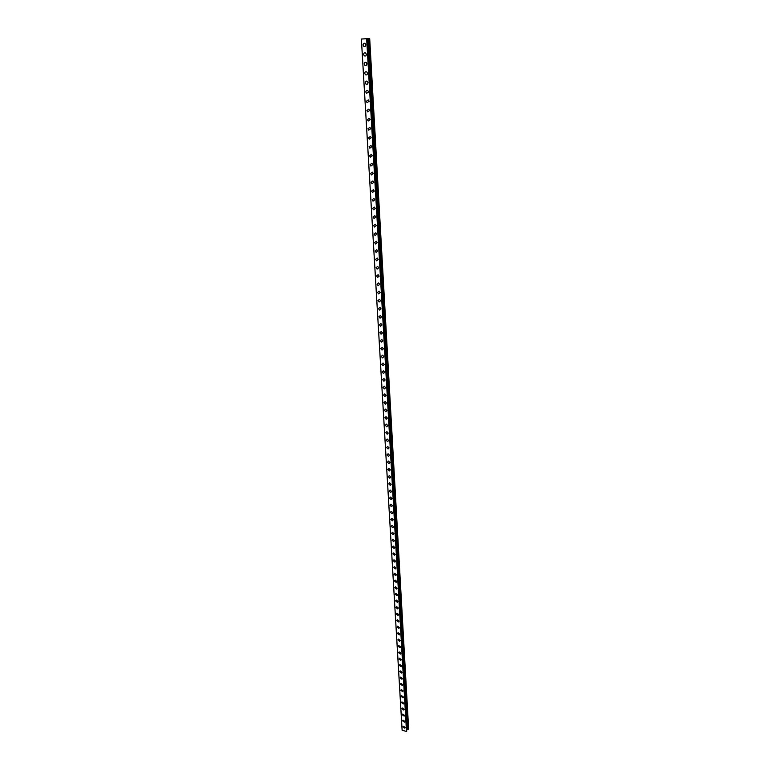 <?xml version="1.0" encoding="UTF-8"?>
<svg xmlns="http://www.w3.org/2000/svg" width="770" height="770" viewBox="0 0 770 770"><rect width="100%" height="100%" fill="white"/><g stroke="black" fill="none" stroke-linecap="round" stroke-linejoin="round"><path stroke-width="1.16" d="M405.222 727.467L404.837 728.179L402.97 726.88L403.355 726.158L405.222 727.467L404.837 728.179L402.97 726.88L403.355 726.158M404.876 721.442L404.481 722.164L402.614 720.855L403.008 720.133L404.876 721.442L404.481 722.164L402.614 720.855L403.008 720.133M404.519 715.388L404.125 716.119L402.258 714.81L402.662 714.069L404.519 715.388L404.125 716.119L402.258 714.801L402.662 714.069M404.173 709.305L403.759 710.046L401.901 708.727L402.315 707.986L404.173 709.305L403.759 710.046L401.911 708.727L402.315 707.986M403.817 703.193L403.403 703.944L401.545 702.625L401.969 701.874L403.817 703.193L403.403 703.944L401.545 702.625L401.969 701.874M403.461 697.062L403.037 697.812L401.189 696.484L401.622 695.724L403.461 697.062L403.037 697.812L401.189 696.484L401.622 695.724M403.105 690.892L402.672 691.662L400.833 690.324L401.276 689.554L403.105 690.892L402.672 691.653L400.833 690.324L401.276 689.554M402.749 684.694L402.296 685.473L400.467 684.135L400.92 683.356L402.749 684.694L402.296 685.473L400.467 684.135L400.92 683.356M402.392 678.466L401.93 679.256L400.102 677.908L400.573 677.119L402.392 678.466L401.93 679.256L400.102 677.908L400.573 677.119M402.036 672.21L401.555 673.009L399.736 671.661L400.217 670.863L402.036 672.21L401.555 673.009L399.736 671.661L400.217 670.863M401.671 665.925L401.18 666.733L399.37 665.386L399.861 664.577L401.671 665.925L401.18 666.733L399.37 665.386L399.861 664.577M401.305 659.611L400.804 660.429L398.995 659.072L399.505 658.254L401.305 659.611L400.804 660.429L399.004 659.072L399.505 658.254M400.939 653.268L400.429 654.096L398.629 652.739L399.149 651.901L400.939 653.268L400.429 654.096L398.629 652.739L399.149 651.911M400.573 646.896L400.044 647.734L398.254 646.367L398.783 645.529L400.573 646.896L400.044 647.734L398.254 646.367L398.783 645.529M400.198 640.486L399.659 641.333L397.878 639.966L398.427 639.119L400.198 640.486L399.659 641.333L397.878 639.966L398.427 639.119M399.832 634.057L399.274 634.913L397.503 633.537L398.061 632.68L399.832 634.057L399.274 634.913L397.503 633.537L398.061 632.68M399.457 627.588L398.889 628.455L397.128 627.078L397.695 626.202L399.457 627.588L398.889 628.455L397.128 627.078L397.695 626.212M399.081 621.092L398.504 621.968L396.743 620.582L397.33 619.706L399.081 621.092L398.504 621.968L396.743 620.582L397.33 619.706M398.706 614.566L398.109 615.451L396.367 614.065L396.964 613.17L398.706 614.566L398.109 615.451L396.367 614.065L396.964 613.17M398.331 608.002L397.715 608.897L395.982 607.511L396.598 606.606L398.331 608.002L397.715 608.897L395.982 607.511L396.598 606.606M397.946 601.409L397.32 602.323L395.597 600.927L396.223 600.013L397.946 601.409L397.32 602.323L395.597 600.918L396.223 600.013M397.57 594.787L396.925 595.711L395.212 594.305L395.857 593.381L397.57 594.787L396.925 595.711L395.212 594.305L395.857 593.381M397.185 588.136L396.521 589.06L394.817 587.654L395.482 586.721L397.185 588.136L396.521 589.06L394.817 587.654L395.482 586.721M396.8 581.446L396.117 582.38L394.423 580.975L395.106 580.031L396.8 581.446L396.117 582.38L394.433 580.975L395.106 580.031M396.406 574.728L395.713 575.671L394.038 574.256L394.731 573.303L396.406 574.728L395.713 575.671L394.038 574.256L394.731 573.313M396.021 567.971L395.308 568.934L393.643 567.509L394.356 566.547L396.021 567.971L395.308 568.934L393.643 567.509L394.356 566.547M395.626 561.186L394.904 562.158L393.239 560.733L393.971 559.761L395.626 561.186L394.904 562.158L393.239 560.733L393.971 559.761M395.231 554.362L394.49 555.343L392.844 553.919L393.595 552.937L395.231 554.362L394.49 555.343L392.844 553.919L393.595 552.937M394.837 547.509L394.076 548.5L392.44 547.075L393.21 546.074L394.837 547.509L394.076 548.5L392.44 547.075L393.21 546.084M394.442 540.627L393.663 541.628L392.036 540.193L392.825 539.193L394.442 540.627L393.663 541.628L392.036 540.193L392.825 539.193M394.038 533.706L393.239 534.717L391.632 533.273L392.44 532.263L394.038 533.706L393.239 534.717L391.632 533.273L392.44 532.263M393.643 526.747L392.825 527.768L391.227 526.324L392.055 525.304L393.643 526.747L392.825 527.768L391.227 526.324L392.055 525.304M393.239 519.76L392.402 520.79L390.823 519.346L391.661 518.306L393.239 519.76L392.402 520.79L390.823 519.346L391.661 518.316M392.835 512.733L391.978 513.773L390.409 512.329L391.275 511.28L392.835 512.733L391.978 513.773L390.409 512.329L391.275 511.28M392.421 505.669L391.545 506.727L389.995 505.274L390.881 504.215L392.421 505.669L391.545 506.727L389.995 505.274L390.881 504.215M392.017 498.575L391.112 499.634L389.582 498.18L390.486 497.122L392.017 498.575L391.122 499.634L389.582 498.18L390.486 497.122M391.603 491.443L390.688 492.521L389.168 491.058L390.092 489.99L391.603 491.443L390.688 492.511L389.168 491.058L390.092 489.99M391.189 484.282L390.246 485.36L388.744 483.897L389.687 482.819L391.189 484.282L390.255 485.36L388.744 483.897L389.687 482.819M390.775 477.073L389.812 478.17L388.321 476.707L389.293 475.61L390.775 477.073L389.812 478.16L388.321 476.707L389.293 475.61M390.361 469.835L389.37 470.932L387.897 469.469L388.889 468.372L390.361 469.835L389.37 470.932L387.897 469.469L388.889 468.372M389.938 462.558L388.937 463.665L387.474 462.202L388.484 461.095L389.938 462.558L388.937 463.665L387.474 462.202L388.484 461.095M389.514 455.243L388.484 456.36L387.05 454.897L388.08 453.78L389.514 455.243L388.484 456.36L387.05 454.897L388.08 453.78M389.091 447.899L388.042 449.025L386.617 447.553L387.676 446.427L389.091 447.899L388.042 449.025L386.617 447.553L387.676 446.427M388.667 440.507L387.589 441.643L386.184 440.171L387.262 439.035L388.667 440.507L387.589 441.643L386.184 440.171L387.262 439.035M388.234 433.077L387.146 434.222L385.751 432.75L386.848 431.604L388.234 433.077L387.146 434.222L385.751 432.75L386.848 431.604M387.811 425.618L386.684 426.772L385.318 425.3L386.434 424.145L387.811 425.618L386.694 426.772L385.318 425.29L386.434 424.145M387.377 418.11L386.232 419.275L384.875 417.802L386.02 416.637L387.377 418.11L386.232 419.275L384.875 417.802L386.02 416.637M386.935 410.574L385.77 411.738L384.432 410.266L385.606 409.091L386.935 410.574L385.78 411.738L384.432 410.266L385.606 409.091M383.989 402.691L385.183 401.517L386.502 402.989L385.318 404.173L383.989 402.691L385.318 404.173L386.502 402.989M386.059 395.366L384.856 396.56L383.547 395.077L384.759 393.894L386.059 395.376L384.846 396.56L383.547 395.077L384.759 393.894M385.616 387.714L384.384 388.908L383.094 387.425L384.336 386.232L385.616 387.714L384.384 388.908L383.094 387.425L384.336 386.232M385.173 380.014L383.922 381.217L382.651 379.735L383.912 378.532L385.173 380.014L383.922 381.217L382.651 379.735L383.912 378.532M384.731 372.276L383.45 373.479L382.199 372.006L383.479 370.793L384.731 372.276L383.45 373.479L382.199 372.006L383.479 370.793M381.737 364.229L383.056 363.017L384.278 364.489L382.979 365.712L381.737 364.229M384.278 364.489L382.979 365.712L381.737 364.239L383.056 363.017M383.826 356.674L382.498 357.896L381.285 356.423L382.623 355.191L383.826 356.674L382.498 357.896L381.285 356.423L382.623 355.191M383.373 348.81L382.026 350.042L380.823 348.569L382.18 347.337L383.373 348.81L382.026 350.042L380.823 348.569L382.18 347.337M382.921 340.908L381.545 342.14L380.361 340.667L381.747 339.435L382.921 340.908L381.545 342.14L380.361 340.667L381.747 339.435M382.459 332.958L381.063 334.209L379.899 332.736L381.304 331.485L382.459 332.958L381.063 334.199L379.899 332.736L381.304 331.485M381.997 324.969L380.572 326.22L379.427 324.757L380.861 323.496L381.997 324.969L380.572 326.22L379.427 324.757L380.861 323.496M381.535 316.942L380.091 318.203L378.956 316.73L380.418 315.469L381.535 316.942L380.091 318.203L378.956 316.73L380.418 315.469M381.073 308.866L379.6 310.127L378.484 308.664L379.966 307.403L381.073 308.866L379.6 310.127L378.484 308.664L379.966 307.403M380.601 300.743L379.11 302.023L378.012 300.56L379.514 299.28L380.601 300.743L379.11 302.023L378.012 300.56L379.514 299.28M380.13 292.581L378.609 293.87L377.531 292.408L379.061 291.127L380.13 292.581L378.609 293.87L377.541 292.408L379.061 291.127M379.658 284.38L378.118 285.67L377.059 284.207L378.609 282.927L379.658 284.38L378.118 285.67L377.059 284.207L378.609 282.927M377.618 277.421L376.569 275.968L378.147 274.678L379.186 276.132L377.618 277.421L376.578 275.968L378.147 274.678M378.705 267.835L377.117 269.134L376.087 267.69L377.685 266.391L378.705 267.835L377.117 269.134L376.087 267.69L377.685 266.391M378.224 259.5L376.607 260.809L375.596 259.355L377.223 258.046L378.224 259.5L376.607 260.809L375.606 259.355L377.223 258.056M375.115 250.982L376.751 249.672L377.743 251.116L376.106 252.425L375.115 250.982M376.106 252.425L375.106 250.982L376.751 249.672M377.252 242.685L375.596 244.003L374.615 242.56L376.28 241.241L377.252 242.685L375.596 244.003L374.615 242.56L376.28 241.241M376.761 234.205L375.086 235.533L374.124 234.099L375.808 232.771L376.761 234.205L375.086 235.533L374.124 234.099L375.808 232.771M374.567 227.015L373.623 225.581L375.337 224.253L376.27 225.687L374.567 227.015L373.623 225.581L375.337 224.253M375.779 217.111L374.047 218.449L373.123 217.024L374.855 215.687L375.779 217.111L374.056 218.449L373.123 217.024L374.855 215.687M375.279 208.497L373.527 209.844L372.622 208.42L374.374 207.072L375.279 208.497L373.537 209.844L372.622 208.42L374.374 207.072M374.778 199.834L373.007 201.182L372.112 199.757L373.893 198.41L374.778 199.834L373.007 201.182L372.112 199.757L373.893 198.41M374.278 191.124L372.488 192.471L371.602 191.056L373.402 189.699L374.278 191.124L372.488 192.471L371.602 191.056L373.402 189.699M373.777 182.355L371.958 183.722L371.092 182.307L372.911 180.95L373.777 182.355L371.958 183.722L371.092 182.307L372.911 180.95M373.267 173.548L371.429 174.915L370.572 173.51L372.42 172.143L373.267 173.548L371.429 174.915L370.572 173.51L372.42 172.143M370.062 164.655L371.92 163.288L372.757 164.684L370.899 166.06L370.062 164.655M372.757 164.684L370.899 166.06L370.052 164.655L371.92 163.288M372.237 155.781L370.36 157.157L369.533 155.761L371.419 154.375L372.237 155.781L370.36 157.157L369.533 155.761L371.419 154.385M371.727 146.82L369.821 148.206L369.013 146.81L370.919 145.424L371.727 146.82L369.821 148.206L369.013 146.81L370.919 145.424M371.207 137.811L369.282 139.206L368.483 137.811L370.409 136.415L371.207 137.811L369.282 139.206L368.483 137.811L370.409 136.415M370.678 128.744L368.743 130.149L367.954 128.763L369.898 127.368L370.678 128.744L368.743 130.149L367.954 128.763L369.908 127.358M370.158 119.629L368.195 121.044L367.425 119.658L369.388 118.253L370.158 119.629L368.195 121.044L367.425 119.658L369.388 118.253M369.629 110.466L367.646 111.881L366.886 110.505L368.878 109.099L369.629 110.466L367.646 111.881L366.886 110.505L368.878 109.099M369.1 101.255L367.097 102.67L366.347 101.303L368.358 99.879L369.09 101.255L367.088 102.67L366.347 101.303L368.358 99.879M368.561 91.986L366.539 93.411L365.808 92.044C365.981 90.619 366.655 90.148 367.839 90.619L368.561 91.986L366.539 93.411L365.808 92.044C365.971 90.619 366.655 90.148 367.829 90.619M368.022 82.659C367.848 84.103 367.165 84.575 365.981 84.094L365.259 82.736C365.432 81.293 366.116 80.811 367.309 81.302L368.022 82.659C367.848 84.103 367.165 84.575 365.981 84.094L365.259 82.736C365.432 81.293 366.116 80.811 367.309 81.302M367.483 73.285C367.3 74.738 366.616 75.219 365.423 74.728L364.711 73.371C364.893 71.908 365.577 71.427 366.78 71.928L367.483 73.285C367.3 74.738 366.616 75.219 365.423 74.728L364.711 73.371C364.893 71.908 365.577 71.427 366.78 71.928M366.934 63.852C366.751 65.325 366.058 65.816 364.855 65.306L364.162 63.949C364.345 62.466 365.038 61.985 366.25 62.505L366.934 63.852C366.751 65.325 366.058 65.816 364.855 65.306L364.162 63.949C364.345 62.466 365.038 61.985 366.25 62.505M366.385 54.362C366.202 55.864 365.5 56.345 364.287 55.825L363.604 54.477C363.796 52.976 364.499 52.495 365.712 53.024L366.385 54.362C366.202 55.864 365.5 56.345 364.297 55.825L363.604 54.477C363.796 52.976 364.499 52.495 365.712 53.024M365.837 44.824C365.644 46.344 364.942 46.826 363.719 46.287L363.045 44.949C363.248 43.428 363.95 42.937 365.173 43.486L365.837 44.824C365.644 46.344 364.942 46.826 363.719 46.287L363.055 44.949C363.238 43.428 363.95 42.937 365.173 43.486M366.077 38.75L366.645 38.693M365.115 38.789L364.518 38.818M367.078 38.75L406.695 731.336L366.645 38.741L369.696 38.5L361.361 39.029L366.944 38.75L406.579 731.471L366.895 38.75M406.627 730.056L408.639 728.834L369.696 38.5M402.113 730.268L406.579 731.471M402.113 730.278L361.371 39.029L402.113 730.278M361.4 39.029L402.142 730.355M366.789 38.77L406.483 731.5M366.963 38.76L406.608 731.462M367.309 38.673L406.801 729.835M367.377 38.673L406.849 729.806M368.493 38.596L407.725 729.594M407.763 729.556L368.541 38.596L407.753 729.546M368.589 38.587L407.792 729.498M369.042 38.558L408.148 729.431M369.09 38.558L408.187 729.411"/></g></svg>
